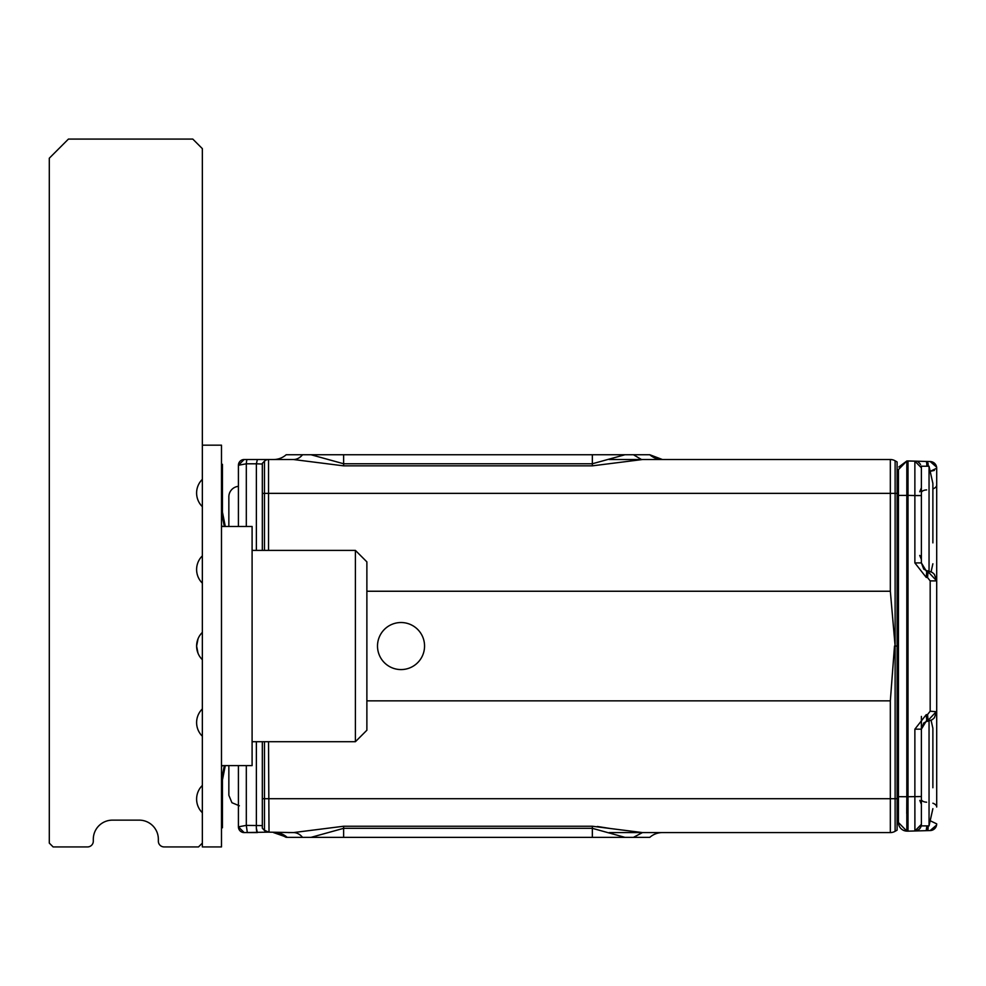 <?xml version="1.0" encoding="UTF-8"?>
<svg xmlns="http://www.w3.org/2000/svg" width="986" height="986" viewBox="0 0 986 986"><rect width="100%" height="100%" fill="white"/><g stroke="black" fill="none" stroke-linecap="round" stroke-linejoin="round"><path stroke-width="1.48" d="M228.851 496.821L228.851 526.475L228.851 496.821A10.526 10.526 0 0 1 238.415 486.344M228.851 795.271L228.851 765.617L228.851 795.271L231.932 802.715L228.851 795.271M239.364 805.796L231.932 802.715L239.364 805.796M932.879 760.416L932.879 763.583M932.879 773.394L932.879 777.609M932.879 781.479L932.879 782.835L932.879 781.479M932.879 766.516L932.879 770.46M932.879 759.368L932.879 760.354M932.879 754.142L932.879 755.51L932.879 754.142M932.879 515.53L932.879 518.71M932.879 528.521L932.879 531.688M932.879 532.723L932.879 531.737M932.879 536.594L932.879 537.962L932.879 536.594M932.879 521.643L932.879 525.575M932.879 514.495L932.879 515.481M932.879 509.257L932.879 510.625L932.879 509.257M932.879 787.752L932.879 728.309L931.104 720.335M932.879 749.224L932.879 728.309M932.879 542.867L932.879 483.436L929.046 466.218L929.046 571.054M932.879 504.351L932.879 483.436M932.879 808.668L929.046 825.886L929.046 721.049M921.392 716.44L921.392 824.271A6.692 6.692 0 0 1 914.872 830.964L921.392 824.345M928.146 571.794L936.7 580.902L936.7 600.671L936.7 485.075L936.7 703.437M936.232 805.55A9.564 4.782 0 0 1 936.7 807.016L936.7 691.42L936.7 711.202L928.146 720.298M924.757 461.399L914.872 461.14L921.392 467.832L921.392 562.92L914.872 562.92L914.872 495.564L921.392 495.564M926.63 571.621L921.392 562.92L923.734 569.119L926.828 570.746L926.224 577.402L914.872 562.92M921.392 729.172L923.734 722.985L926.828 721.345L926.224 714.702L914.872 729.172L921.392 729.172L926.63 720.47L926.828 721.345L928.159 721.197L927.555 714.542L930.18 711.202L936.7 711.756M914.872 729.172L914.872 830.964L930.18 830.557L936.601 825.035L936.7 823.865L930.192 820.746M936.675 485.457A9.564 4.782 0 0 0 936.7 485.075L936.7 468.227L930.192 471.345L934.358 470.408M928.159 721.197L932.325 719.632L934.371 717.759L936.7 711.202L936.7 580.902L930.18 580.902L927.555 577.562L928.159 570.906L932.337 572.472L934.371 574.333L936.7 580.902M908.007 460.955L906.824 460.992L906.824 495.416L906.824 460.992L914.872 461.14L914.872 495.564L908.007 495.379L908.007 460.955L914.872 461.14L921.392 467.832M926.803 571.646L927.974 571.781L928.159 570.906L926.828 570.746M921.392 796.54L908.007 796.725L908.007 831.149L906.824 831.112L906.824 495.416L908.007 495.379L908.007 831.149L926.224 830.668L926.84 825.886A6.692 0.776 88.5 0 1 926.704 828.893M928.146 826.958L928.171 825.886A6.692 0.776 88.5 0 1 927.555 830.631L927.777 830.335M930.18 830.557A6.692 6.692 0 0 0 936.49 825.553M928.048 828.77L928.122 827.587M914.872 830.964L921.392 824.542M914.922 829.016L914.872 797.181M921.392 467.808A6.692 6.692 0 0 0 921.17 466.107M920.53 464.542A6.692 6.692 0 0 0 918.163 462.101M916.524 461.386A6.692 6.692 0 0 0 915.008 461.14M926.458 461.781L926.692 463.137M914.872 461.14L927.555 461.473L928.171 466.218A6.692 0.776 91.5 0 0 928.036 463.247M930.18 461.534L936.601 467.105L936.7 468.227A6.692 6.692 0 0 0 930.18 461.534L926.224 461.436A6.692 0.776 91.5 0 1 926.84 466.218M262.325 550.398L262.325 463.346L264.47 461.201L264.47 493.382L268.525 493.357L268.525 459.525A5.743 5.743 0 0 0 264.47 461.201L262.325 463.346L262.325 467.512M262.325 741.706L262.325 798.672L264.47 798.709L264.47 830.434L262.325 828.191L264.347 830.36A5.743 5.743 0 0 0 267.97 832.147A5.743 2.835 95.6 0 0 268.525 832.085L264.273 830.212M262.325 828.191L262.325 798.672M906.812 797.243L906.738 813.536M412.308 625.407A23.516 23.516 0 0 1 421.675 657.329A23.516 23.516 0 0 1 389.753 666.696A23.516 23.516 0 0 1 380.386 634.774A23.516 23.516 0 0 1 412.308 625.407M624.976 454.743L592.34 454.743L592.34 463.765L624.976 454.743L633.431 454.743L641.492 459.525M286.593 459.525L293.495 459.525A19.128 13.681 90 0 0 302.542 454.743L592.34 454.743M302.542 454.743L286.186 454.743A19.128 19.128 0 0 1 273.529 459.525A19.128 19.128 0 0 0 286.186 454.743L310.997 454.743L343.633 463.765L592.34 463.765L592.34 465.848L642.478 459.525L890.333 459.525A9.564 9.564 0 0 1 895.115 460.807L895.115 646.052L897.1 646.052L897.1 798.697L895.115 798.722L895.115 831.297A9.564 9.564 180 0 1 890.333 832.578L642.022 832.578M273.529 459.525L274.465 459.525M238.415 823.483L238.415 765.617L238.415 826.835L246.315 825.381L247.313 832.578L257.371 832.578L256.372 828.302M288.023 832.578L293.495 832.578A19.128 13.681 -90 0 1 302.542 837.36L310.997 837.36L343.633 828.326L592.34 828.326L624.976 837.36L592.34 837.36L592.34 826.243L642.478 832.578L633.431 837.36L649.786 837.36A19.128 19.128 90 0 1 662.444 832.578L609.262 832.578M310.997 837.36L592.34 837.36M274.761 832.578A19.128 18.796 -90 0 1 287.197 837.36L302.542 837.36M293.692 832.578L267.97 832.147A5.743 2.835 95.6 0 1 267.428 831.974M898.85 466.97L906.824 460.992L898.443 469.595L898.443 796.688L908.007 796.725M906.824 831.112A8.615 8.615 0 0 1 898.443 822.509A8.615 8.615 0 0 0 906.824 831.112L898.443 822.509L898.443 796.688M897.1 646.052L897.1 493.394L890.333 493.357L890.333 591.243L895.115 646.052L895.115 798.722L264.47 798.709L264.47 741.706M890.333 591.243L366.878 591.243M642.478 832.578L890.333 832.578L890.333 700.849L366.878 700.849M890.333 700.849L894.499 646.052M343.633 454.743L343.633 465.848L293.495 459.525L257.371 459.525L256.372 463.802L262.325 464.036M662.444 459.525L649.786 454.743A19.128 19.128 0 0 0 662.444 459.525A19.128 19.128 0 0 1 649.786 454.743A19.128 19.128 0 0 0 662.444 459.525A19.128 19.128 -90 0 1 649.786 454.743A19.128 19.128 0 0 0 662.444 459.525A19.128 19.128 -90 0 1 649.786 454.743L633.431 454.743M287.197 837.36L273.529 832.578M277.152 832.899L274.601 832.578M256.372 550.398L256.372 463.802L246.315 463.802L238.415 465.256L238.415 526.475M262.325 825.615L246.315 825.381L246.315 765.617M286.186 837.36L277.3 832.923L274.478 832.566M633.431 837.36L624.976 837.36M293.495 832.578L343.633 826.243L592.34 826.243M244.146 832.578A5.743 5.743 0 0 1 238.415 826.835L244.146 832.578L268.241 832.147M268.525 741.706L269.018 832.147M609.262 459.525L642.478 459.525M246.315 526.475L246.315 463.802A5.743 1.035 -90 0 1 247.313 459.525L268.525 459.525A5.743 5.743 0 0 0 264.47 461.201M257.371 459.525L244.146 459.525L238.415 465.256A5.743 5.743 0 0 1 244.146 459.525M662.444 832.578A19.128 19.128 0 0 0 649.786 837.36A19.128 19.128 90 0 1 662.444 832.578A19.128 19.128 0 0 0 649.786 837.36A19.128 19.128 0 0 1 662.444 832.578A19.128 19.128 0 0 0 649.786 837.36M257.371 832.578A5.743 1.035 -90 0 1 256.372 825.381L256.372 741.706M897.1 798.524L898.443 801.84L897.1 798.524L897.1 793.36L898.443 793.36M897.1 493.567A4.782 4.782 0 0 0 898.443 490.252A4.782 4.782 0 0 1 897.1 493.567L897.1 498.743L898.443 498.743M898.443 548.475L897.1 548.475L897.1 597.923L898.443 597.923M897.1 694.206L897.1 743.617L898.443 743.617M897.1 751.677L897.1 783.611M897.1 798.697L897.1 830.15L895.115 831.297M897.1 493.394L897.1 461.941L895.115 460.807M274.601 459.525L273.11 459.525M610.975 828.61L597.343 826.478M202.352 632.383A19.128 19.128 0 0 0 202.352 659.708L202.352 148.639L192.788 139.075L68.428 139.075L49.3 158.204L49.3 843.104L53.121 846.925L87.557 846.925A5.743 5.743 0 0 0 93.3 841.194L93.3 839.271A19.128 19.128 0 0 1 112.429 820.142L139.211 820.142A19.128 19.128 0 0 1 158.352 839.271L158.352 841.194A5.743 5.743 0 0 0 164.083 846.925L198.519 846.925L202.352 843.104L202.352 846.925L221.48 846.925L221.48 445.167L202.352 445.167M202.352 736.234A19.128 19.128 0 0 1 202.352 708.909L202.352 843.104M221.48 767.318L222.096 765.617M221.48 524.786L222.096 526.475M221.48 464.307L222.442 464.307L222.442 512.128L225.301 526.475M224.327 765.617L221.48 779.877M221.48 827.796L222.442 827.796L222.442 779.963L225.301 765.617M202.352 555.857A19.128 19.128 0 0 0 202.352 583.182M202.352 785.435A19.128 19.128 0 0 0 202.352 812.76M202.352 479.332A19.128 19.128 0 0 0 202.352 506.668M198.05 638.768L196.608 646.052L198.001 653.2M366.878 646.052L366.878 561.872L355.404 550.398L355.404 741.706L366.878 730.232L366.878 646.052M221.48 765.617L252.096 765.617L252.096 526.475L221.48 526.475M202.352 708.909L202.352 659.708M224.327 526.475L221.48 512.227M926.63 802.197A5.743 2.872 0 0 1 921.392 799.338M936.7 807.016A9.564 4.782 180 0 0 932.879 803.196M936.7 485.075A9.564 4.782 180 0 1 932.879 488.908M926.63 489.906A5.743 2.872 0 0 0 921.392 492.766M926.803 720.458L927.974 720.322M926.224 577.402L927.555 577.562M930.18 711.202L930.18 580.902M926.224 714.702L927.555 714.542M264.47 550.398L264.47 493.382L262.325 493.419M897.334 654.063L897.334 643.907L897.334 654.063M897.334 638.041L897.334 643.907M268.525 550.398L268.525 493.357L890.333 493.357L890.333 459.525M343.633 837.36L343.633 826.243M906.824 495.416L898.443 495.416M343.633 465.848L592.34 465.848M898.443 694.169L897.1 694.169M932.879 563.782L931.104 571.757M921.392 825.886L929.046 825.886M921.392 466.218L929.046 466.218M936.7 823.865L936.601 825.035M936.7 468.227L936.601 467.105M897.1 662.641L898.443 664.49M897.1 629.45L898.443 627.614M921.392 804.342L919.815 800.398M921.294 803.27L921.392 804.194M920.998 489.845L921.392 487.75L919.716 491.817M921.392 559.469L919.728 555.426M920 555.71L920.677 556.696M921.355 558.779L921.392 559.432M252.096 550.398L355.404 550.398M252.096 741.706L355.404 741.706"/></g></svg>
